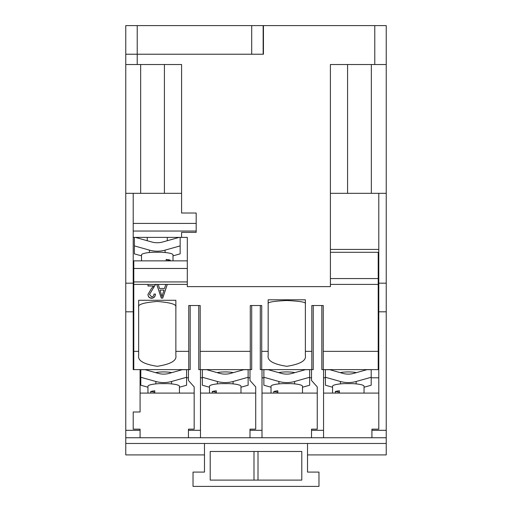 <?xml version="1.0" encoding="UTF-8"?>
<svg xmlns="http://www.w3.org/2000/svg" width="512" height="512" viewBox="0 0 512 512"><rect width="100%" height="100%" fill="white"/><g stroke="black" fill="none" stroke-linecap="round" stroke-linejoin="round"><path stroke-width="0.77" d="M167.309 284.397L162.739 298.106L161.293 298.106L156.717 284.397L158.266 284.397L159.514 288.493L164.518 288.493L165.766 284.397L187.309 284.397L187.309 286.624L330.413 286.624L330.413 252.282L378.214 252.282L378.214 351.354L323.258 351.354L323.258 369.626M141.517 260.864L141.517 254.893A15.744 2.733 180 0 1 153.248 252.25L161.267 252.25A15.744 2.733 180 0 1 168.39 252.96A15.744 2.733 180 0 1 172.998 254.893L172.998 260.864M134.362 237.395L134.362 245.901L149.421 250.125A28.621 28.186 -0 0 0 157.254 251.206A28.621 28.186 -0 0 0 165.094 250.125L180.154 245.901L180.154 237.395M179.136 237.395L162.746 241.99A20.032 19.731 180 0 1 151.77 241.99L135.379 237.395M133.786 369.626L133.786 351.354L138.656 351.354L138.656 300.282L175.859 300.282L175.859 323.834M138.656 307.155C137.594 304.467 143.795 302.566 157.254 301.466C170.72 302.566 176.915 304.467 175.859 307.155M340.224 372.64A10.016 1.741 0 0 1 348.301 371.923A10.016 1.741 0 0 1 356.384 372.64M348.301 374.118A20.032 19.731 -0 0 0 353.792 373.363L366.893 369.69L371.2 369.69L371.2 377.274L356.141 381.498A28.621 28.186 180 0 1 348.301 382.573A28.621 28.186 180 0 1 340.461 381.498L325.408 377.274L325.408 369.69L329.715 369.69L342.816 373.363A20.032 19.731 -0 0 0 348.301 374.118M332.563 393.094L332.563 386.266A15.744 2.733 0 0 1 337.171 384.333A15.744 2.733 0 0 1 344.269 383.629L352.339 383.629A15.744 2.733 0 0 1 364.045 386.266L364.045 393.094M166.176 260.813L170.227 260.109A15.744 2.733 180 0 0 168.39 259.725A15.744 2.733 180 0 0 166.176 259.405L166.176 260.864M170.227 260.109L170.227 260.864M268.166 303.795C267.104 302.246 273.306 301.152 286.765 300.518C300.23 301.152 306.432 302.246 305.37 303.795M155.616 372.64A10.016 1.741 0 0 1 163.699 371.923A10.016 1.741 0 0 1 171.776 372.64M339.379 392.186L335.334 391.482A15.744 2.733 0 0 1 337.171 391.098A15.744 2.733 0 0 1 339.379 390.784L339.379 393.094M278.688 372.64A10.016 1.741 0 0 1 286.765 371.923A10.016 1.741 0 0 1 294.848 372.64M217.152 372.64A10.016 1.741 0 0 1 225.235 371.923A10.016 1.741 0 0 1 233.312 372.64M163.699 374.118A20.032 19.731 -0 0 0 169.184 373.363L182.285 369.69L186.592 369.69L186.592 377.274L171.539 381.498A28.621 28.186 180 0 1 163.699 382.573A28.621 28.186 180 0 1 155.859 381.498L140.8 377.274L140.8 369.69L145.107 369.69L158.208 373.363A20.032 19.731 -0 0 0 163.699 374.118M147.955 393.094L147.955 386.266A15.744 2.733 0 0 1 152.563 384.333A15.744 2.733 0 0 1 159.661 383.629L167.731 383.629A15.744 2.733 0 0 1 179.437 386.266L179.437 393.094M271.027 393.094L271.027 386.266A15.744 2.733 0 0 1 275.635 384.333A15.744 2.733 0 0 1 282.733 383.629L290.803 383.629A15.744 2.733 0 0 1 302.509 386.266L302.509 393.094M286.765 382.573A28.621 28.186 180 0 1 278.931 381.498L263.872 377.274L263.872 369.69L268.179 369.69L281.28 373.363A20.032 19.731 -0 0 0 292.256 373.363L305.357 369.69L309.664 369.69L309.664 377.274L294.605 381.498A28.621 28.186 180 0 1 286.765 382.573M209.491 393.094L209.491 386.266A15.744 2.733 0 0 1 214.099 384.333A15.744 2.733 0 0 1 221.197 383.629L229.267 383.629A15.744 2.733 0 0 1 240.973 386.266L240.973 393.094M225.235 382.573A28.621 28.186 180 0 1 217.395 381.498L202.336 377.274L202.336 369.69L206.643 369.69L219.744 373.363A20.032 19.731 -0 0 0 230.72 373.363L243.821 369.69L248.128 369.69L248.128 377.274L233.069 381.498A28.621 28.186 180 0 1 225.235 382.573M154.778 392.186L150.726 391.482A15.744 2.733 0 0 1 152.563 391.098A15.744 2.733 0 0 1 154.778 390.784L154.778 393.094M277.843 392.186L273.798 391.482A15.744 2.733 0 0 1 275.635 391.098A15.744 2.733 0 0 1 277.843 390.784L277.843 393.094M216.314 392.186L212.262 391.482A15.744 2.733 0 0 1 214.099 391.098A15.744 2.733 0 0 1 216.314 390.784L216.314 393.094M386.227 443.469L386.227 454.918L307.52 454.918L307.52 472.09L318.97 472.09L318.97 486.4L193.03 486.4L193.03 472.09L204.48 472.09L204.48 454.918L125.773 454.918L125.773 443.469L386.227 443.469L386.227 437.747L371.917 437.747L371.917 430.304L386.227 430.304L386.227 25.6L386.227 64.525L330.406 64.525L330.406 286.618L187.315 286.618L187.315 237.395L133.216 237.395M181.587 237.395L181.587 232.384L196.179 232.384L196.179 231.04L133.216 231.04L133.216 369.626L188.454 369.626L188.454 380.499L194.176 386.899L194.176 429.158L188.454 429.158L188.454 430.304L200.474 430.304L200.474 369.626L249.99 369.626L249.99 380.499L255.712 386.899L255.712 429.158L249.99 429.158L249.99 430.304L262.01 430.304L262.01 369.626L311.526 369.626L311.526 380.499L317.248 386.899L317.248 429.158L311.526 429.158L311.526 430.304L323.546 430.304L323.546 437.747L125.773 437.747L125.773 311.808L133.216 311.808M134.362 245.901L134.362 253.856L141.517 255.859M133.216 282.963L133.786 282.963M125.773 430.304L140.083 430.304L140.083 429.158L133.216 429.158L133.216 411.987L140.083 411.987L140.083 369.626M263.155 25.6L263.155 54.221L251.706 54.221L251.706 25.6L386.227 25.6M386.227 430.304L386.227 437.747L323.546 437.747M125.773 443.469L125.773 437.747L140.083 437.747L140.083 430.304M125.773 54.227L137.222 54.227L137.222 64.525L181.587 64.525L181.587 193.318L125.773 193.318L125.773 25.6L137.222 25.6L137.222 54.221L125.773 54.221M137.222 54.227L263.443 54.227L263.443 25.6M140.659 193.318L140.659 64.525M137.222 64.525L125.773 64.525M125.773 311.808L125.773 193.318M194.176 393.094L140.083 393.094M188.742 369.626L188.742 305.517L200.192 305.517L200.192 351.354L250.278 351.354L250.278 305.517L261.722 305.517L261.722 351.354L268.166 351.354L268.166 355.507C267.104 360.614 273.306 364.211 286.765 366.304C300.23 364.211 306.432 360.614 305.37 355.507L305.37 351.354L311.808 351.354L311.808 305.517L323.258 305.517L323.258 351.354M175.859 300.282L175.859 351.354L188.742 351.354M175.859 351.354L175.859 355.507C176.915 360.614 170.72 364.211 157.254 366.304C143.795 364.211 137.594 360.614 138.656 355.507L138.656 351.354M305.37 351.354L305.37 299.808L268.166 299.808L268.166 351.354M156.717 284.397L155.603 284.397L149.472 294.47L151.661 296.858C153.242 296.582 154.003 295.635 153.933 294.01L155.418 294.189C155.328 296.646 154.054 298.01 151.61 298.285C149.274 298.048 148.064 296.768 147.981 294.438L151.347 288.659L153.562 285.997L147.981 285.997L147.981 284.397L155.603 284.474M133.786 351.354L133.786 281.933L187.309 281.933L187.309 268.474L133.786 268.474L133.786 281.933M187.309 268.474L187.309 260.864L133.786 260.864L133.786 268.474M172.998 255.859L180.154 253.856L180.154 245.901M187.309 284.397L187.309 281.933M125.773 283.187L133.216 283.187M181.587 64.525L181.587 213.024L196.179 213.024L196.179 231.04M133.216 193.318L133.216 231.04M251.706 54.221L137.222 54.221M251.706 25.6L137.222 25.6M212.262 391.482L212.262 393.094M273.798 391.482L273.798 393.094M150.726 391.482L150.726 393.094M209.491 387.232L202.336 385.222L202.336 377.274M248.128 377.274L248.128 385.222L240.973 387.232M271.027 387.232L263.872 385.222L263.872 377.274M309.664 377.274L309.664 385.222L302.509 387.232M162.682 294.08L164.026 290.093L160.006 290.093L162.016 296.678L162.682 294.08M335.334 391.482L335.334 393.094M147.955 387.232L140.8 385.222L140.8 377.274M186.592 377.274L186.592 385.222L179.437 387.232M262.01 369.626L260.294 369.626L260.294 305.517M251.706 305.517L251.706 369.626L249.99 369.626M160.006 290.093L164.026 290.093M200.474 369.626L198.758 369.626L198.758 305.517M258.003 480.102L258.003 451.482M253.997 451.482L253.997 480.102M249.99 377.798L248.128 377.798M202.336 377.798L200.474 377.798M311.526 377.798L309.664 377.798M263.872 377.798L262.01 377.798M313.242 305.517L313.242 369.626L311.526 369.626M167.258 284.397L162.739 297.939L161.293 297.939L156.774 284.397M153.562 285.997L147.981 285.837M155.418 294.022C155.328 296.48 154.054 297.843 151.61 298.118C149.274 297.882 148.064 296.602 147.981 294.278M155.603 284.23L149.472 294.47M332.563 387.232L325.408 385.222L325.408 377.274M371.2 377.274L371.2 385.222L364.045 387.232M323.546 430.304L323.546 369.626L321.83 369.626L321.83 305.517M190.17 305.517L190.17 369.626L188.454 369.626M188.454 377.798L186.592 377.798M140.8 377.798L140.083 377.798M210.208 480.102L301.792 480.102L301.792 451.482L210.208 451.482L210.208 480.102M317.248 393.094L262.01 393.094M255.712 393.094L200.474 393.094M188.454 437.747L188.454 430.304M200.474 430.304L200.474 437.747M262.01 430.304L262.01 437.747L249.99 437.747L249.99 430.304M311.526 437.747L311.526 430.304M371.341 193.318L371.341 64.525M311.808 369.626L311.808 351.354M261.722 351.354L261.722 369.626M250.278 369.626L250.278 351.354M200.192 351.354L200.192 369.626M307.52 443.469L307.52 472.09M204.48 472.09L204.48 443.469M371.917 430.304L371.917 429.158L378.784 429.158L378.784 311.808L386.227 311.808M378.784 377.798L371.2 377.798M325.408 377.798L323.546 377.798M323.546 369.626L378.214 369.626L378.214 351.354M378.214 369.626L378.784 369.626M386.227 193.318L330.406 193.318M378.784 249.414L330.406 249.414M378.214 281.152L378.784 281.152M378.784 393.094L323.546 393.094M378.784 311.808L378.784 283.187L386.227 283.187M378.784 193.318L378.784 283.187M378.214 282.963L378.784 282.963M330.413 278.573L378.214 278.573M149.421 252.525L149.421 250.125M340.461 383.898L340.461 381.498M155.859 383.898L155.859 381.498M278.931 383.898L278.931 381.498M217.395 383.898L217.395 381.498M330.413 284.397L378.214 284.397M133.786 284.397L147.981 284.397M158.266 284.397L165.766 284.397M196.179 223.411L133.216 223.411M374.778 64.525L374.778 25.6M233.069 383.898L233.069 381.498M294.605 383.898L294.605 381.498M171.539 383.898L171.539 381.498M356.141 383.898L356.141 381.498M347.584 64.525L347.584 193.318M165.094 252.525L165.094 250.125M164.41 193.318L164.41 64.525M167.277 237.395L167.277 240.723M147.238 237.395L147.238 240.723"/></g></svg>
